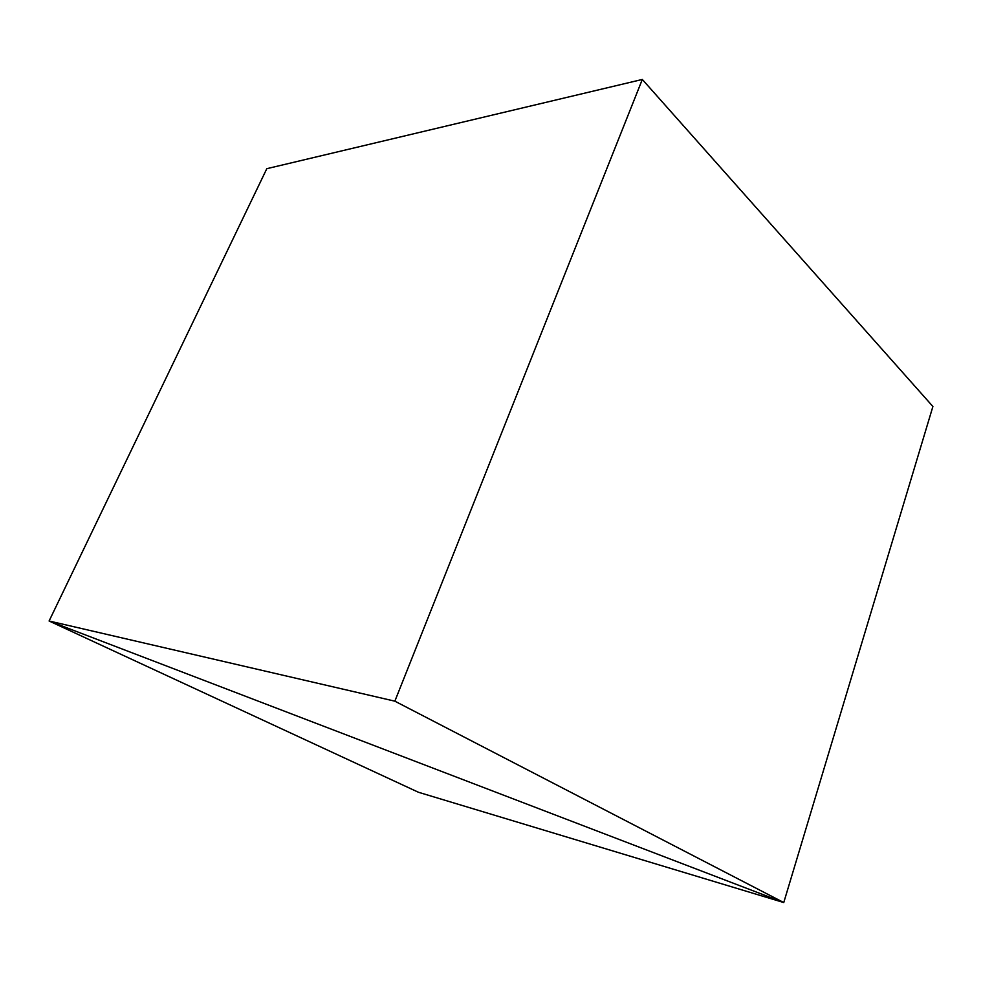 <?xml version="1.0" encoding="UTF-8"?>
<svg xmlns="http://www.w3.org/2000/svg" width="982" height="982" viewBox="0 0 982 982"><rect width="100%" height="100%" fill="white"/><g stroke="black" fill="none" stroke-linecap="round" stroke-linejoin="round"><path stroke-width="1.47" d="M783.759 902.544L49.1 621.005L394.85 701.173L783.759 902.544L49.1 621.005L418.418 792.253L783.759 902.544L932.9 406.499L783.759 902.544M266.809 168.683L49.1 621.005L266.809 168.683L642.314 79.456L394.85 701.173M642.314 79.456L932.9 406.499"/></g></svg>
